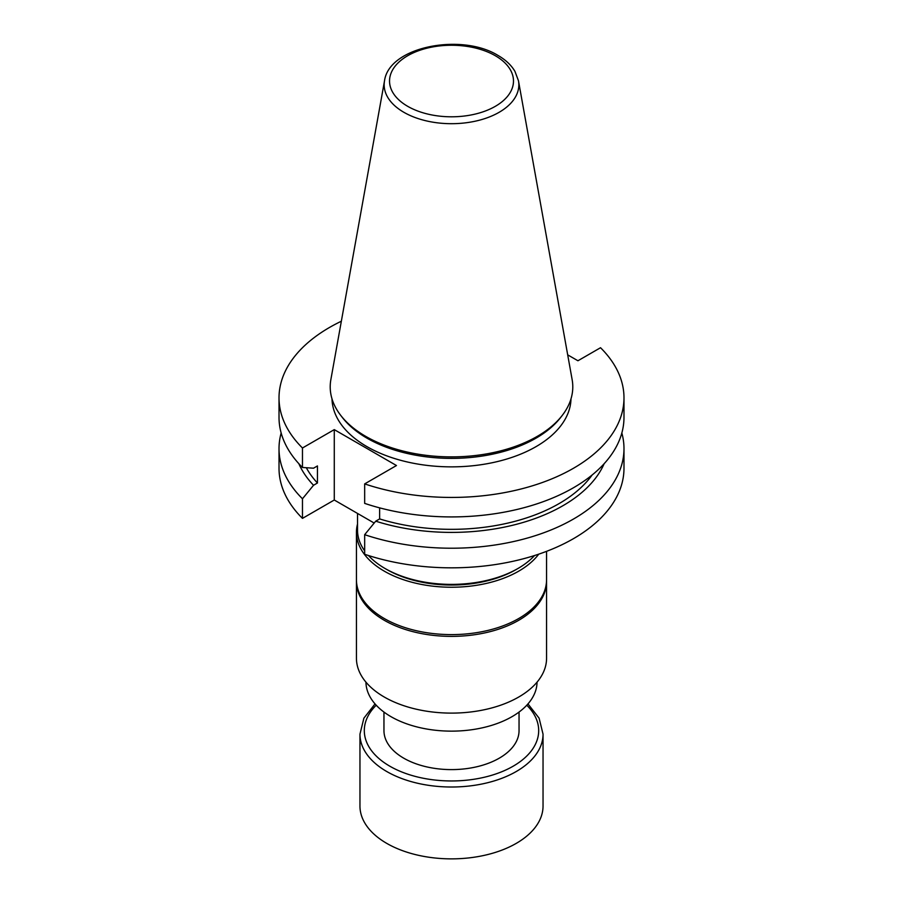 <?xml version="1.0" encoding="UTF-8"?>
<svg xmlns="http://www.w3.org/2000/svg" width="903" height="903" viewBox="0 0 903 903"><rect width="100%" height="100%" fill="white"/><g stroke="black" fill="none" stroke-linecap="round" stroke-linejoin="round"><path stroke-width="1.35" d="M383.956 712.061L383.956 730.617A67.544 38.998 0 0 0 451.5 769.604A67.544 38.998 0 0 0 519.044 730.617L519.044 712.061M537.059 682.149A85.559 49.394 180 0 1 451.5 731.137A85.559 49.394 180 0 1 365.941 682.149M567.694 354.856L577.931 360.76L600.529 347.723A172.484 99.578 180 0 1 623.984 397.862A172.484 99.578 180 0 1 537.443 484.2A172.484 99.578 180 0 1 364.665 483.895L364.665 503.377A172.484 99.578 0 0 0 537.443 503.682A172.484 99.578 0 0 0 623.984 417.344L623.984 397.862M302.471 447.99A172.484 99.578 180 0 1 279.016 397.862L279.016 417.344A172.484 99.578 0 0 0 302.471 467.472L302.471 447.99L334.279 429.625L396.473 465.53L364.665 483.895M334.279 429.625L334.279 500.014L374.181 523.051M368.458 555.526A93.98 54.259 0 0 0 385.039 568.495A93.98 54.259 0 0 0 385.05 568.495A93.98 54.259 0 0 0 517.961 568.495A93.98 54.259 0 0 0 534.542 555.526M357.52 513.435L357.52 530.129A93.98 54.259 0 0 0 364.665 550.875M517.961 568.495L516.031 569.601A91.259 52.69 0 0 1 386.969 569.601L385.05 568.495M364.665 554.284A172.484 99.578 0 0 0 537.443 554.589A172.484 99.578 0 0 0 623.984 468.251L623.984 448.633A172.484 99.578 180 0 1 537.443 534.971A172.484 99.578 180 0 1 364.665 534.678L364.665 554.284M302.471 518.378L302.471 498.772A172.484 99.578 180 0 1 279.016 448.633L279.016 468.251A172.484 99.578 0 0 0 302.471 518.378L334.279 500.014M364.665 534.678L375.727 521.178L379.632 518.92L379.632 507.858M279.016 448.633A172.484 99.578 180 0 1 281.16 432.988M621.84 432.988A172.484 99.578 180 0 1 623.984 448.633M279.016 397.862A172.484 99.578 180 0 1 341.345 321.231M571.001 398.844A119.512 69 180 0 1 451.5 466.862A119.512 69 180 0 1 331.999 398.844M562.219 415.448L560.605 417.536A119.512 69 180 0 1 451.5 458.374A119.512 69 180 0 1 342.395 417.536L340.781 415.448A121.295 70.028 180 0 1 330.859 379.632L384.52 80.807A67.341 38.874 180 0 0 403.889 112.311A67.341 38.874 180 0 0 480.452 119.918A67.341 38.874 180 0 0 518.48 80.807L572.141 379.632A121.295 70.028 180 0 1 562.219 415.448A121.295 70.028 180 0 1 451.5 456.884A121.295 70.028 180 0 1 340.781 415.448M302.471 467.472L313.533 468.194L317.438 465.937L317.438 483.015L313.533 485.272L302.471 498.772M379.632 518.92A152.11 87.817 0 0 0 592.12 475.001M375.727 521.178A157.404 90.876 0 0 0 604.141 463.713M298.859 463.713A157.404 90.876 0 0 0 313.533 485.272M306.32 467.731A152.11 87.817 0 0 0 317.438 483.015M538.741 554.149A95.063 54.891 180 0 1 432.21 586.092A95.063 54.891 180 0 1 356.437 532.341A95.063 54.891 180 0 1 357.52 524.067M546.563 551.338L546.563 579.715A95.063 54.891 180 0 1 451.5 634.606A95.063 54.891 180 0 1 356.437 579.715L356.437 532.341M546.552 580.606A95.063 54.891 180 0 1 546.563 581.487L546.563 658.219A95.063 54.891 180 0 1 451.5 713.11A95.063 54.891 180 0 1 356.437 658.219L356.437 581.487A95.063 54.891 180 0 1 356.448 580.606M546.563 581.487A95.063 54.891 180 0 1 451.5 636.378A95.063 54.891 180 0 1 356.437 581.487M527.962 703.9L539.114 718.178L543.042 734.162L543.042 806.018A91.542 52.848 180 0 1 516.223 843.391A91.542 52.848 180 0 1 416.475 854.848A91.542 52.848 180 0 1 359.958 806.018L359.958 734.162L363.886 718.178L375.038 703.9M495.318 55.726A61.968 35.77 0 0 0 391.654 71.766A61.968 35.77 0 0 0 467.54 115.584A61.968 35.77 0 0 0 495.318 55.726M526.776 705.209A87.185 50.342 180 0 1 513.152 766.207A87.185 50.342 180 0 1 398.234 770.473A87.185 50.342 180 0 1 376.224 705.209M543.042 734.162A91.542 52.848 180 0 1 516.223 771.534A91.542 52.848 180 0 1 416.475 782.991A91.542 52.848 180 0 1 359.958 734.162M386.969 569.601L385.039 568.495M518.48 80.807L514.947 71.36C511.233 65.106 505.601 59.812 498.027 55.455C461.512 32.779 388.99 46.527 384.52 80.807"/></g></svg>
